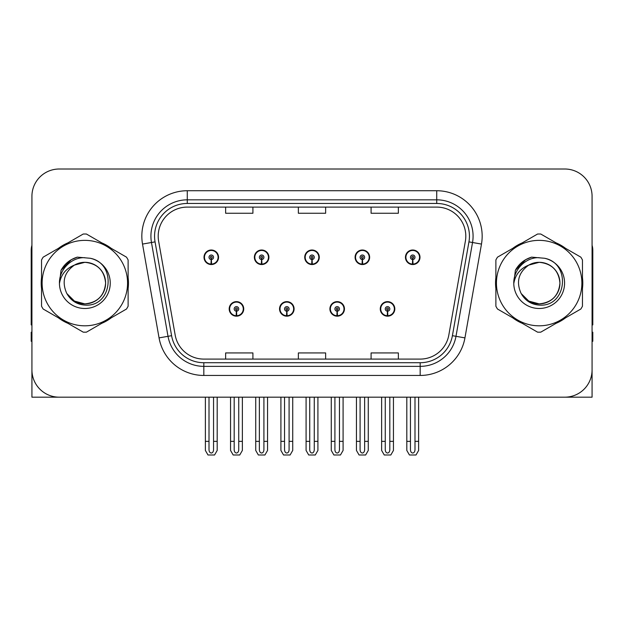 <?xml version="1.0" encoding="UTF-8"?>
<svg xmlns="http://www.w3.org/2000/svg" width="624" height="624" viewBox="0 0 624 624"><rect width="100%" height="100%" fill="white"/><g stroke="black" fill="none" stroke-linecap="round" stroke-linejoin="round"><path stroke-width="0.94" d="M229.187 308.911A7.27 7.27 0 0 0 236.457 316.181A7.27 7.27 0 0 0 243.734 308.911A7.27 7.27 0 0 0 236.457 301.634A7.27 7.27 0 0 0 229.187 308.911M279.544 308.911A7.27 7.27 0 0 0 286.822 316.181A7.27 7.27 0 0 0 294.091 308.911A7.27 7.27 0 0 0 286.822 301.634A7.27 7.27 0 0 0 279.544 308.911M329.909 308.911A7.27 7.27 0 0 0 337.178 316.181A7.27 7.27 0 0 0 344.456 308.911A7.27 7.27 0 0 0 337.178 301.634A7.27 7.27 0 0 0 329.909 308.911M355.087 257.275A7.27 7.27 0 0 0 362.357 264.545A7.27 7.27 0 0 0 369.634 257.275A7.27 7.27 0 0 0 362.357 250.006A7.27 7.27 0 0 0 355.087 257.275M304.73 257.275A7.27 7.27 0 0 0 312 264.545A7.27 7.27 0 0 0 319.27 257.275A7.27 7.27 0 0 0 312 250.006A7.27 7.27 0 0 0 304.73 257.275M254.366 257.275A7.27 7.27 0 0 0 261.643 264.545A7.27 7.27 0 0 0 268.913 257.275A7.27 7.27 0 0 0 261.643 250.006A7.27 7.27 0 0 0 254.366 257.275M204.009 257.275A7.27 7.27 0 0 0 211.279 264.545A7.27 7.27 0 0 0 218.548 257.275A7.27 7.27 0 0 0 211.279 250.006A7.27 7.27 0 0 0 204.009 257.275M380.266 308.911A7.27 7.27 0 0 0 387.543 316.181A7.27 7.27 0 0 0 394.813 308.911A7.27 7.27 0 0 0 387.543 301.634A7.27 7.27 0 0 0 380.266 308.911M405.452 257.275A7.27 7.27 0 0 0 412.721 264.545A7.27 7.27 0 0 0 419.991 257.275A7.27 7.27 0 0 0 412.721 250.006A7.27 7.27 0 0 0 405.452 257.275M510.081 397.176L592.075 397.176L592.075 196.279A27.269 27.269 0 0 0 564.798 169.01L59.202 169.01A27.269 27.269 0 0 0 31.925 196.279L31.925 397.176L113.919 397.176M41.543 277.649A43.633 43.633 0 0 0 41.543 288.538M58.469 317.866A43.633 43.633 0 0 0 67.899 323.31M101.767 323.31A43.633 43.633 0 0 0 111.197 317.866M128.123 288.538A43.633 43.633 0 0 0 128.123 277.649M495.877 277.649A43.633 43.633 0 0 0 495.877 288.538M512.803 317.866A43.633 43.633 0 0 0 522.233 323.31M556.101 323.31A43.633 43.633 0 0 0 565.531 317.866M582.457 288.538A43.633 43.633 0 0 0 582.457 277.649M158.192 236.184A29.086 29.086 0 0 1 187.278 207.098L436.722 207.098A29.086 29.086 0 0 1 465.364 241.238L448.828 335.049A29.086 29.086 0 0 1 420.178 359.089L203.822 359.089A29.086 29.086 0 0 1 175.172 335.049L158.636 241.238A29.086 29.086 0 0 1 158.192 236.184M154.557 236.184A32.729 32.729 0 0 0 155.056 241.87L171.592 335.681A32.729 32.729 0 0 0 203.822 362.723L420.178 362.723A32.729 32.729 0 0 0 452.408 335.681L468.944 241.87A32.729 32.729 0 0 0 436.722 203.463L187.278 203.463A32.729 32.729 0 0 0 154.557 236.184M142.522 244.078A45.451 45.451 0 0 1 187.278 190.733L436.722 190.733A45.451 45.451 0 0 1 481.478 244.078L464.942 337.888A45.451 45.451 0 0 1 420.178 375.453L203.822 375.453A45.451 45.451 0 0 1 159.058 337.888L142.522 244.078L151.468 242.502A36.364 36.364 0 0 1 187.278 199.828L436.722 199.828A36.364 36.364 0 0 1 472.532 242.502L455.988 336.313A36.364 36.364 0 0 1 420.178 366.358L203.822 366.358A36.364 36.364 0 0 1 168.012 336.313L151.468 242.502A36.364 36.364 0 0 1 150.922 236.184M111.197 248.321A43.633 43.633 0 0 0 101.767 242.876M67.899 242.876A43.633 43.633 0 0 0 58.469 248.321M565.531 248.321A43.633 43.633 0 0 0 556.101 242.876M522.233 242.876A43.633 43.633 0 0 0 512.803 248.321M564.798 169.01L59.202 169.01M31.925 196.279L31.925 369.907A27.269 27.269 0 0 0 59.202 397.176L564.798 397.176A27.269 27.269 0 0 0 592.075 369.907L592.075 196.279M298.366 207.098L298.366 213.252L325.634 213.252L325.634 207.098M225.638 207.098L225.638 213.252L252.915 213.252L252.915 207.098M371.085 207.098L371.085 213.252L398.362 213.252L398.362 207.098M325.634 359.089L325.634 352.934L298.366 352.934L298.366 359.089M252.915 359.089L252.915 352.934L225.638 352.934L225.638 359.089M398.362 359.089L398.362 352.934L371.085 352.934L371.085 359.089M389.813 397.176L389.813 449.795C389.672 451.753 388.908 452.837 387.543 453.04C386.17 452.837 385.414 451.753 385.265 449.795L385.265 441.355L381.631 441.355L381.631 450.442L384.259 454.99L390.827 454.99L393.448 450.442L393.448 397.176M387.442 311.181L387.247 315.721A6.817 6.817 0 0 1 380.726 308.911A6.817 6.817 0 0 1 387.543 302.094A6.817 6.817 0 0 1 394.36 308.911A6.817 6.817 0 0 1 387.839 315.721L387.637 311.181A2.27 2.27 0 0 0 389.813 308.911A2.27 2.27 0 0 0 387.543 306.634A2.27 2.27 0 0 0 385.265 308.911A2.27 2.27 0 0 0 387.442 311.181L387.504 309.816A0.913 0.913 0 0 1 386.63 308.911A0.913 0.913 0 0 1 387.543 307.999A0.913 0.913 0 0 1 388.448 308.911A0.913 0.913 0 0 1 387.582 309.816L387.637 311.181M394.579 310.729L394.111 310.729M394.111 307.094L394.579 307.094M380.968 310.729L380.5 310.729M380.5 307.094L380.968 307.094M381.631 397.176L381.631 441.355M385.265 397.176L385.265 441.355M389.813 441.355L393.448 441.355M414.991 397.176L414.991 449.795C414.851 451.753 414.094 452.837 412.721 453.04C411.349 452.837 410.592 451.753 410.452 449.795L410.452 441.355L406.809 441.355L406.809 450.442L409.438 454.99L416.005 454.99L418.626 450.442L418.626 397.176M412.62 259.545L412.425 264.085A6.817 6.817 0 0 1 405.904 257.275A6.817 6.817 0 0 1 412.721 250.458A6.817 6.817 0 0 1 419.539 257.275A6.817 6.817 0 0 1 413.018 264.085L412.823 259.545A2.27 2.27 0 0 0 414.991 257.275A2.27 2.27 0 0 0 412.721 255.005A2.27 2.27 0 0 0 410.452 257.275A2.27 2.27 0 0 0 412.62 259.545L412.682 258.188A0.913 0.913 0 0 1 411.809 257.275A0.913 0.913 0 0 1 412.721 256.37A0.913 0.913 0 0 1 413.626 257.275A0.913 0.913 0 0 1 412.76 258.188L412.823 259.545M419.765 259.093L419.289 259.093M419.289 255.458L419.765 255.458M406.146 259.093L405.678 259.093M405.678 255.458L406.146 255.458M406.809 397.176L406.809 441.355M410.452 397.176L410.452 441.355M414.991 441.355L418.626 441.355M339.456 397.176L339.456 449.795C339.308 451.753 338.551 452.837 337.178 453.04C335.813 452.837 335.049 451.753 334.909 449.795L334.909 441.355L331.274 441.355L331.274 450.442L333.895 454.99L340.462 454.99L343.091 450.442L343.091 397.176M337.085 311.181L336.882 315.721A6.817 6.817 0 0 1 330.361 308.911A6.817 6.817 0 0 1 337.178 302.094A6.817 6.817 0 0 1 343.996 308.911A6.817 6.817 0 0 1 337.475 315.721L337.28 311.181A2.27 2.27 0 0 0 339.456 308.911A2.27 2.27 0 0 0 337.178 306.634A2.27 2.27 0 0 0 334.909 308.911A2.27 2.27 0 0 0 337.085 311.181L337.139 309.816A0.913 0.913 0 0 1 336.274 308.911A0.913 0.913 0 0 1 337.178 307.999A0.913 0.913 0 0 1 338.091 308.911A0.913 0.913 0 0 1 337.217 309.816L337.28 311.181M344.222 310.729L343.754 310.729M343.754 307.094L344.222 307.094M330.611 310.729L330.135 310.729M330.135 307.094L330.611 307.094M331.274 397.176L331.274 441.355M334.909 397.176L334.909 441.355M339.456 441.355L343.091 441.355M289.091 397.176L289.091 449.795C288.951 451.753 288.187 452.837 286.822 453.04C285.449 452.837 284.692 451.753 284.544 449.795L284.544 441.355L280.909 441.355L280.909 450.442L283.538 454.99L290.105 454.99L292.726 450.442L292.726 397.176M286.72 311.181L286.525 315.721A6.817 6.817 0 0 1 280.004 308.911A6.817 6.817 0 0 1 286.822 302.094A6.817 6.817 0 0 1 293.639 308.911A6.817 6.817 0 0 1 287.118 315.721L286.915 311.181A2.27 2.27 0 0 0 289.091 308.911A2.27 2.27 0 0 0 286.822 306.634A2.27 2.27 0 0 0 284.544 308.911A2.27 2.27 0 0 0 286.72 311.181L286.783 309.816A0.913 0.913 0 0 1 285.909 308.911A0.913 0.913 0 0 1 286.822 307.999A0.913 0.913 0 0 1 287.726 308.911A0.913 0.913 0 0 1 286.861 309.816L286.915 311.181M293.865 310.729L293.389 310.729M293.389 307.094L293.865 307.094M280.246 310.729L279.778 310.729M279.778 307.094L280.246 307.094M280.909 397.176L280.909 441.355M284.544 397.176L284.544 441.355M289.091 441.355L292.726 441.355M238.735 397.176L238.735 449.795C238.586 451.753 237.83 452.837 236.457 453.04C235.092 452.837 234.328 451.753 234.187 449.795L234.187 441.355L230.552 441.355L230.552 450.442L233.173 454.99L239.741 454.99L242.369 450.442L242.369 397.176M236.363 311.181L236.161 315.721A6.817 6.817 0 0 1 229.64 308.911A6.817 6.817 0 0 1 236.457 302.094A6.817 6.817 0 0 1 243.274 308.911A6.817 6.817 0 0 1 236.753 315.721L236.558 311.181A2.27 2.27 0 0 0 238.735 308.911A2.27 2.27 0 0 0 236.457 306.634A2.27 2.27 0 0 0 234.187 308.911A2.27 2.27 0 0 0 236.363 311.181L236.418 309.816A0.913 0.913 0 0 1 235.552 308.911A0.913 0.913 0 0 1 236.457 307.999A0.913 0.913 0 0 1 237.37 308.911A0.913 0.913 0 0 1 236.496 309.816L236.558 311.181M243.5 310.729L243.032 310.729M243.032 307.094L243.5 307.094M229.889 310.729L229.421 310.729M229.421 307.094L229.889 307.094M230.552 397.176L230.552 441.355M234.187 397.176L234.187 441.355M238.735 441.355L242.369 441.355M364.634 397.176L364.634 449.795C364.486 451.753 363.73 452.837 362.357 453.04C360.992 452.837 360.235 451.753 360.087 449.795L360.087 441.355L356.452 441.355L356.452 450.442L359.073 454.99L365.648 454.99L368.269 450.442L368.269 397.176M362.263 259.545L362.06 264.085A6.817 6.817 0 0 1 355.54 257.275A6.817 6.817 0 0 1 362.357 250.458A6.817 6.817 0 0 1 369.182 257.275A6.817 6.817 0 0 1 362.661 264.085L362.458 259.545A2.27 2.27 0 0 0 364.634 257.275A2.27 2.27 0 0 0 362.357 255.005A2.27 2.27 0 0 0 360.087 257.275A2.27 2.27 0 0 0 362.263 259.545L362.318 258.188A0.913 0.913 0 0 1 361.452 257.275A0.913 0.913 0 0 1 362.357 256.37A0.913 0.913 0 0 1 363.269 257.275A0.913 0.913 0 0 1 362.404 258.188L362.458 259.545M369.4 259.093L368.932 259.093M368.932 255.458L369.4 255.458M355.789 259.093L355.321 259.093M355.321 255.458L355.789 255.458M356.452 397.176L356.452 441.355M360.087 397.176L360.087 441.355M364.634 441.355L368.269 441.355M314.27 397.176L314.27 449.795C314.129 451.753 313.373 452.837 312 453.04C310.627 452.837 309.871 451.753 309.73 449.795L309.73 441.355L306.088 441.355L306.088 450.442L308.716 454.99L315.284 454.99L317.912 450.442L317.912 397.176M311.899 259.545L311.704 264.085A6.817 6.817 0 0 1 305.183 257.275A6.817 6.817 0 0 1 312 250.458A6.817 6.817 0 0 1 318.817 257.275A6.817 6.817 0 0 1 312.296 264.085L312.101 259.545A2.27 2.27 0 0 0 314.27 257.275A2.27 2.27 0 0 0 312 255.005A2.27 2.27 0 0 0 309.73 257.275A2.27 2.27 0 0 0 311.899 259.545L311.961 258.188A0.913 0.913 0 0 1 311.087 257.275A0.913 0.913 0 0 1 312 256.37A0.913 0.913 0 0 1 312.913 257.275A0.913 0.913 0 0 1 312.039 258.188L312.101 259.545M319.043 259.093L318.568 259.093M318.568 255.458L319.043 255.458M305.432 259.093L304.957 259.093M304.957 255.458L305.432 255.458M306.088 397.176L306.088 441.355M309.73 397.176L309.73 441.355M314.27 441.355L317.912 441.355M263.913 397.176L263.913 449.795C263.765 451.753 263.008 452.837 261.643 453.04C260.27 452.837 259.514 451.753 259.366 449.795L259.366 441.355L255.731 441.355L255.731 450.442L258.352 454.99L264.927 454.99L267.548 450.442L267.548 397.176M261.542 259.545L261.339 264.085A6.817 6.817 0 0 1 254.818 257.275A6.817 6.817 0 0 1 261.643 250.458A6.817 6.817 0 0 1 268.46 257.275A6.817 6.817 0 0 1 261.94 264.085L261.737 259.545A2.27 2.27 0 0 0 263.913 257.275A2.27 2.27 0 0 0 261.643 255.005A2.27 2.27 0 0 0 259.366 257.275A2.27 2.27 0 0 0 261.542 259.545L261.596 258.188A0.913 0.913 0 0 1 260.731 257.275A0.913 0.913 0 0 1 261.643 256.37A0.913 0.913 0 0 1 262.548 257.275A0.913 0.913 0 0 1 261.682 258.188L261.737 259.545M268.679 259.093L268.211 259.093M268.211 255.458L268.679 255.458M255.068 259.093L254.6 259.093M254.6 255.458L255.068 255.458M255.731 397.176L255.731 441.355M259.366 397.176L259.366 441.355M263.913 441.355L267.548 441.355M213.548 397.176L213.548 449.795C213.408 451.753 212.651 452.837 211.279 453.04C209.906 452.837 209.149 451.753 209.009 449.795L209.009 441.355L205.374 441.355L205.374 450.442L207.995 454.99L214.562 454.99L217.191 450.442L217.191 397.176M211.177 259.545L210.982 264.085A6.817 6.817 0 0 1 204.461 257.275A6.817 6.817 0 0 1 211.279 250.458A6.817 6.817 0 0 1 218.096 257.275A6.817 6.817 0 0 1 211.575 264.085L211.38 259.545A2.27 2.27 0 0 0 213.548 257.275A2.27 2.27 0 0 0 211.279 255.005A2.27 2.27 0 0 0 209.009 257.275A2.27 2.27 0 0 0 211.177 259.545L211.24 258.188A0.913 0.913 0 0 1 210.374 257.275A0.913 0.913 0 0 1 211.279 256.37A0.913 0.913 0 0 1 212.191 257.275A0.913 0.913 0 0 1 211.318 258.188L211.38 259.545M218.322 259.093L217.854 259.093M217.854 255.458L218.322 255.458M204.711 259.093L204.235 259.093M204.235 255.458L204.711 255.458M205.374 397.176L205.374 441.355M209.009 397.176L209.009 441.355M213.548 441.355L217.191 441.355M31.925 341.273L31.2 341.273L31.2 332.179L31.925 332.179M31.925 324.862A18.182 18.182 0 0 0 31.2 324.909L31.2 250.364A18.182 18.182 0 0 1 31.925 245.279M592.075 332.179L592.8 332.179L592.8 341.273L592.075 341.273M592.075 245.279A18.182 18.182 0 0 1 592.8 250.364L592.8 324.909A18.182 18.182 0 0 0 592.075 324.862M105.596 282.344A20.779 20.779 0 0 0 74.435 265.099C64.249 272.345 61.659 281.697 66.651 293.155L66.932 293.647A20.779 20.779 0 0 0 84.833 303.872C97.453 302.64 104.38 295.714 105.612 283.093C104.38 270.473 97.453 263.546 84.833 262.314L74.435 265.099L84.833 262.314C97.453 263.546 104.38 270.473 105.612 283.093C104.38 295.714 97.453 302.64 84.833 303.872A20.779 20.779 0 0 0 105.612 283.093C104.38 270.473 97.453 263.546 84.833 262.314C97.453 263.546 104.38 270.473 105.612 283.093C104.38 295.714 97.453 302.64 84.833 303.872C97.453 302.64 104.38 295.714 105.612 283.093C104.38 270.473 97.453 263.546 84.833 262.314C97.453 263.546 104.38 270.473 105.612 283.093C104.38 295.714 97.453 302.64 84.833 303.872C97.453 302.64 104.38 295.714 105.612 283.093C104.38 270.473 97.453 263.546 84.833 262.314C97.453 263.546 104.38 270.473 105.612 283.093C104.38 295.714 97.453 302.64 84.833 303.872L74.443 301.088L66.932 293.647L74.443 301.088L84.833 303.872L74.443 301.088L66.932 293.647L74.443 301.088L84.833 303.872L74.443 301.088L66.932 293.647L74.443 301.088L84.833 303.872L74.443 301.088L66.932 293.647C70.91 300.659 76.877 304.473 84.833 305.089C112.624 307.414 116.961 263.117 90.16 258.258L77.275 257.143C70.099 259.35 64.685 263.726 61.035 270.278L59.444 283.639A25.397 25.397 0 0 0 84.833 308.49A25.397 25.397 0 0 0 90.16 258.258M84.833 325.814A42.728 42.728 0 0 0 127.561 283.093A42.728 42.728 0 0 0 84.833 240.365A42.728 42.728 0 0 0 42.112 283.093A42.728 42.728 0 0 0 84.833 325.814M84.833 332.179A49.085 49.085 0 0 0 86.44 332.155L126.516 309.013A49.085 49.085 0 0 0 128.123 306.228L128.123 259.958A49.085 49.085 0 0 0 126.516 257.166L86.44 234.031A49.085 49.085 0 0 0 83.226 234.031L43.15 257.166A49.085 49.085 0 0 0 41.543 259.958L41.543 306.228A49.085 49.085 0 0 0 43.15 309.013L83.226 332.155A49.085 49.085 0 0 0 84.833 332.179M59.436 283.093C59.264 268.679 72.345 257.002 84.833 257.696M59.444 283.639C60.91 274.693 65.91 268.507 74.435 265.099M61.035 270.278L71.315 259.685L77.126 257.182L71.315 259.685L61.066 270.223L71.315 259.685L77.126 257.182L71.315 259.685L61.035 270.278L71.315 259.685L77.275 257.143L71.315 259.685L67.938 261.994L71.315 259.685L77.275 257.143L71.315 259.685L67.938 261.994L71.315 259.685L77.275 257.143L71.315 259.685L67.938 261.994L71.315 259.685L77.275 257.143L71.315 259.685L67.938 261.994M77.126 257.182L71.315 259.685L61.066 270.223L71.315 259.685L77.126 257.182L71.315 259.685L61.066 270.223M559.931 282.344A20.779 20.779 0 0 0 528.77 265.099C518.583 272.345 515.993 281.697 520.985 293.155L521.266 293.647A20.779 20.779 0 0 0 539.167 303.872C551.788 302.64 558.714 295.714 559.946 283.093C558.714 270.473 551.788 263.546 539.167 262.314L528.77 265.099L539.167 262.314C551.788 263.546 558.714 270.473 559.946 283.093C558.714 295.714 551.788 302.64 539.167 303.872A20.779 20.779 0 0 0 559.946 283.093C558.714 270.473 551.788 263.546 539.167 262.314C551.788 263.546 558.714 270.473 559.946 283.093C558.714 295.714 551.788 302.64 539.167 303.872C551.788 302.64 558.714 295.714 559.946 283.093C558.714 270.473 551.788 263.546 539.167 262.314C551.788 263.546 558.714 270.473 559.946 283.093C558.714 295.714 551.788 302.64 539.167 303.872C551.788 302.64 558.714 295.714 559.946 283.093C558.714 270.473 551.788 263.546 539.167 262.314C551.788 263.546 558.714 270.473 559.946 283.093C558.714 295.714 551.788 302.64 539.167 303.872L528.778 301.088L521.266 293.647L528.778 301.088L539.167 303.872L528.778 301.088L521.266 293.647L528.778 301.088L539.167 303.872L528.778 301.088L521.266 293.647L528.778 301.088L539.167 303.872L528.778 301.088L521.266 293.647C525.244 300.659 531.211 304.473 539.167 305.089C566.959 307.414 571.295 263.117 544.495 258.258L531.609 257.143C524.433 259.35 519.02 263.726 515.369 270.278L513.778 283.639A25.397 25.397 0 0 0 539.167 308.49A25.397 25.397 0 0 0 544.495 258.258M539.167 325.814A42.728 42.728 0 0 0 581.888 283.093A42.728 42.728 0 0 0 539.167 240.365A42.728 42.728 0 0 0 496.439 283.093A42.728 42.728 0 0 0 539.167 325.814M539.167 332.179A49.085 49.085 0 0 0 540.774 332.155L580.85 309.013A49.085 49.085 0 0 0 582.457 306.228L582.457 259.958A49.085 49.085 0 0 0 580.85 257.166L540.774 234.031A49.085 49.085 0 0 0 537.56 234.031L497.484 257.166A49.085 49.085 0 0 0 495.877 259.958L495.877 306.228A49.085 49.085 0 0 0 497.484 309.013L537.56 332.155A49.085 49.085 0 0 0 539.167 332.179M513.77 283.093C513.599 268.679 526.679 257.002 539.167 257.696M513.778 283.639C515.245 274.693 520.244 268.507 528.77 265.099M531.461 257.182L525.65 259.685L515.401 270.223L525.65 259.685L531.461 257.182L525.65 259.685L515.401 270.223L525.65 259.685L531.461 257.182L525.65 259.685L515.401 270.223L525.65 259.685L531.461 257.182L525.65 259.685L515.369 270.278L525.65 259.685L531.609 257.143L525.65 259.685L522.272 261.994L525.65 259.685L531.609 257.143L525.65 259.685L522.272 261.994L525.65 259.685L531.609 257.143L525.65 259.685L522.272 261.994L525.65 259.685L531.609 257.143L525.65 259.685L522.272 261.994M436.722 190.733L436.722 203.463M151.468 242.502L155.056 241.87M203.822 375.453L203.822 362.723M420.178 362.723L420.178 375.453M452.408 335.681L464.942 337.888M159.058 337.888L171.592 335.681M468.944 241.87L481.478 244.078M187.278 190.733L187.278 203.463M387.247 315.721A6.817 6.817 0 0 1 380.726 308.911M412.425 264.085A6.817 6.817 0 0 1 405.904 257.275M336.882 315.721A6.817 6.817 0 0 1 330.361 308.911M286.525 315.721A6.817 6.817 0 0 1 280.004 308.911M236.161 315.721A6.817 6.817 0 0 1 229.64 308.911M362.06 264.085A6.817 6.817 0 0 1 355.54 257.275M311.704 264.085A6.817 6.817 0 0 1 305.183 257.275M261.339 264.085A6.817 6.817 0 0 1 254.818 257.275M210.982 264.085A6.817 6.817 0 0 1 204.461 257.275"/></g></svg>
